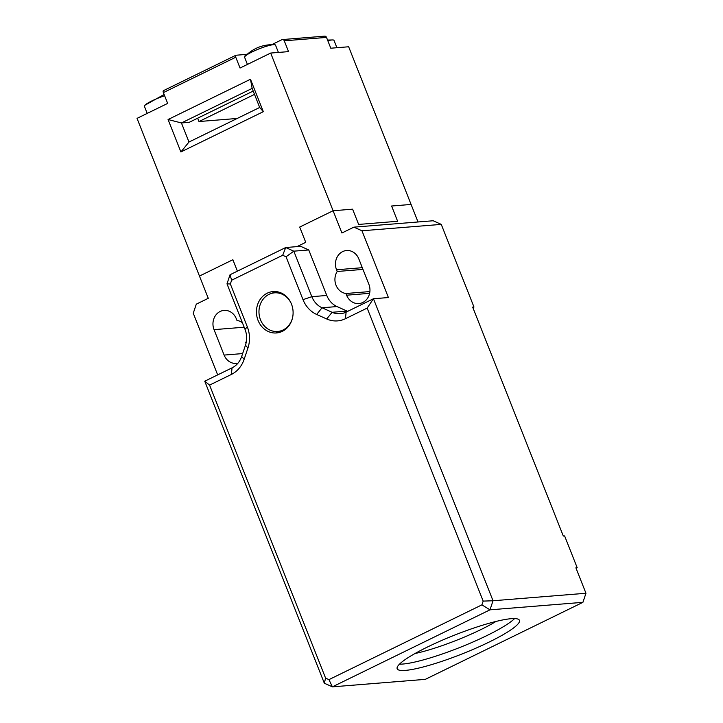 <?xml version="1.0" encoding="UTF-8"?>
<svg xmlns="http://www.w3.org/2000/svg" width="723" height="723" viewBox="0 0 723 723"><rect width="100%" height="100%" fill="white"/><g stroke="black" fill="none" stroke-linecap="round" stroke-linejoin="round"><path stroke-width="1.08" d="M367.157 308.088L345.404 318.726A27.682 24.419 85.4 0 1 326.706 318.97L332.11 312.291A20.759 18.319 85.4 0 0 340.253 313.728A20.759 18.319 85.4 0 0 346.136 312.101L373.457 298.744L493.032 600.759L585.964 593.258L575.888 567.826L577.189 567.718L564.609 535.924L563.307 536.032L472.679 307.139L473.981 307.04L441.256 224.383L361.97 230.782L388.405 297.542L373.457 298.744L367.157 308.088L483.172 601.102L493.032 600.759L489.977 609.832L582.91 602.331L585.964 593.258M237.966 363.172A13.845 12.21 85.4 0 1 236.358 363.425A13.845 12.21 85.4 0 1 224.112 355.074L214.035 329.643A13.845 12.21 85.4 0 1 224.058 310.402A13.845 12.21 85.4 0 1 236.313 318.753L236.99 320.461A13.845 12.21 85.4 0 1 242.395 322.72M246.389 341.292A13.845 12.21 85.4 0 1 245.703 342.485L246.019 343.262M346.606 295.201L345.937 293.502A13.845 12.21 85.4 0 1 337.216 271.477L336.538 269.769A13.845 12.21 85.4 0 1 346.561 250.529A13.845 12.21 85.4 0 1 358.816 258.888L368.884 284.32A13.845 12.21 85.4 0 1 358.861 303.561A13.845 12.21 85.4 0 1 346.606 295.201L369.607 293.348M163.606 90.61A2.079 0.922 64 0 0 163.443 90.655A2.079 0.922 64 0 0 163.38 92.598L167.664 103.407L137.036 118.373L199.467 276.059L232.878 259.729L237.397 271.152L232.878 259.729L199.467 276.059L208.278 298.31L196.304 304.157L193.258 313.24L217.668 374.894M308.757 249.959L300.669 246.326L285.73 247.528L293.809 251.17L308.757 249.959L326.778 295.463A20.759 18.319 -94.6 0 0 337.008 306.561L347.058 311.08A20.759 18.319 -94.6 0 0 347.682 311.351M361.97 230.782L353.89 227.149L341.916 232.996L333.104 210.745L299.693 227.067L305.739 242.332L296.954 246.624L305.739 242.332L299.693 227.067L333.104 210.745L352.598 209.173L358.644 224.428L397.632 221.283L391.595 206.019L397.632 221.283L358.644 224.428L352.598 209.173L333.104 210.745L270.673 53.059L240.054 68.034L235.77 57.225A2.079 0.922 -116 0 1 235.834 55.282A2.079 0.922 -116 0 1 235.987 55.237L244.763 54.532A17.307 2.666 158.4 0 0 247.374 54.117M441.256 224.383L433.167 220.75L353.89 227.149M472.86 307.591L473.981 307.04M576.068 568.269L577.189 567.718M483.172 601.102L481.907 604.862L489.977 609.832L332.399 686.85L425.332 679.349L582.91 602.331M427.438 647.031A65.748 10.131 -21.6 0 1 519.439 620.334A65.748 10.131 -21.6 0 1 462.033 653.963A65.748 10.131 -21.6 0 1 397.171 668.748A65.748 10.131 -21.6 0 1 427.438 647.031M282.322 331.342A20.759 18.319 85.4 0 1 276.448 332.96A20.759 18.319 85.4 0 1 256.52 313.737A20.759 18.319 85.4 0 1 273.104 291.568A20.759 18.319 85.4 0 1 292.499 307.374A20.759 18.319 85.4 0 1 282.322 331.342M326.706 318.97L316.656 314.451A27.682 24.419 85.4 0 1 303.009 299.656L286.037 256.782L282.684 255.273L231.622 280.235L230.357 283.994L247.329 326.868A27.682 24.419 85.4 0 1 247.926 348.043L244.139 359.322A27.682 24.419 85.4 0 1 231.333 374.469L209.58 385.106L325.594 678.12L328.938 679.629L481.907 604.862M337.216 271.477L362.973 269.399M369.896 291.568L345.937 293.502M328.938 679.629L332.399 686.85L324.32 683.217L204.745 381.202L232.065 367.853A20.759 18.319 85.4 0 0 241.663 356.493L244.139 359.322M418.021 221.97L411.089 204.446L391.595 206.019L411.089 204.446L348.658 46.769L330.791 48.215L326.507 37.406A2.079 1.835 -94.6 0 0 324.672 36.15L282.431 39.557A2.079 1.835 85.4 0 1 284.266 40.813L288.549 51.622L270.673 53.059M347.058 311.08L332.11 312.291L322.06 307.772A20.759 18.319 85.4 0 1 311.83 296.674L293.809 251.17L286.037 256.782M230.357 283.994L226.995 283.823L230.041 274.74L285.73 247.528L282.684 255.273M226.995 283.823L245.007 329.327A20.759 18.319 85.4 0 1 245.459 345.205L241.663 356.493M399.503 664.148A65.748 10.131 158.4 0 0 459.521 647.6A65.748 10.131 158.4 0 0 514.595 618.581M276.05 291.595A20.759 18.319 -94.6 0 0 272.083 293.24M275.174 331.468A20.759 18.319 -94.6 0 0 279.349 332.453M230.041 274.74L231.622 280.235M324.32 683.217L325.594 678.12M209.58 385.106L204.745 381.202M414.984 653.529A58.825 9.065 158.4 0 0 496.041 621.437M292.517 317.894A19.376 17.099 85.4 0 1 277.632 331.477A19.376 17.099 85.4 0 1 260.488 319.783A19.376 17.099 85.4 0 1 274.514 292.842L279.069 292.472A19.376 17.099 85.4 0 1 279.81 292.435M282.928 331.026A19.376 17.099 85.4 0 1 282.178 331.107L277.632 331.477M274.514 292.842A19.376 17.099 85.4 0 1 291.387 303.859M250.474 79.25L263.317 111.676L180.904 151.957L168.061 119.53L250.474 79.25L252.146 88.396L181.428 122.955L168.061 119.53M271.794 44.627L281.843 39.72A2.079 1.835 85.4 0 1 282.431 39.557M336.9 47.718L333.999 40.389A16.611 2.558 158.4 0 0 332.869 39.946A16.611 2.558 158.4 0 0 331.92 39.973A16.611 2.558 158.4 0 0 327.826 40.732M164.627 95.752A16.611 2.558 158.4 0 0 144.916 105.224A16.611 2.558 158.4 0 0 144.401 106.317L147.203 113.412M180.904 151.957L188.983 142.024L259.693 107.465L263.317 111.676M259.693 107.465L252.146 88.396M253.204 91.062L189.227 122.323L181.428 122.955L188.983 142.024M278.418 52.436L275.508 45.106A16.611 2.558 158.4 0 0 274.388 44.663A16.611 2.558 158.4 0 0 259.123 48.839A16.611 2.558 158.4 0 0 245.142 56.24A16.611 2.558 158.4 0 0 244.627 57.334L247.429 64.419M197.659 118.201L198.979 121.536L237.216 118.455M254.523 94.388L198.979 121.536M346.136 312.101L345.404 318.726M244.175 327.212L214.035 329.643M242.648 353.574L224.112 355.074M362.295 267.691L336.538 269.769M316.656 314.451L322.06 307.772L337.008 306.561M303.009 299.656L311.83 296.674L326.778 295.463M231.333 374.469L232.065 367.853M247.926 348.043L245.459 345.205M245.007 329.327L247.329 326.868M326.507 37.406L284.266 40.813M235.77 57.225L163.38 92.598M244.763 54.532L245.359 56.023M235.834 55.282L163.443 90.655M327.564 40.063L332.878 39.946M144.916 105.224L164.139 94.496M274.388 44.663C262.982 44.329 253.24 48.188 245.142 56.24"/></g></svg>
